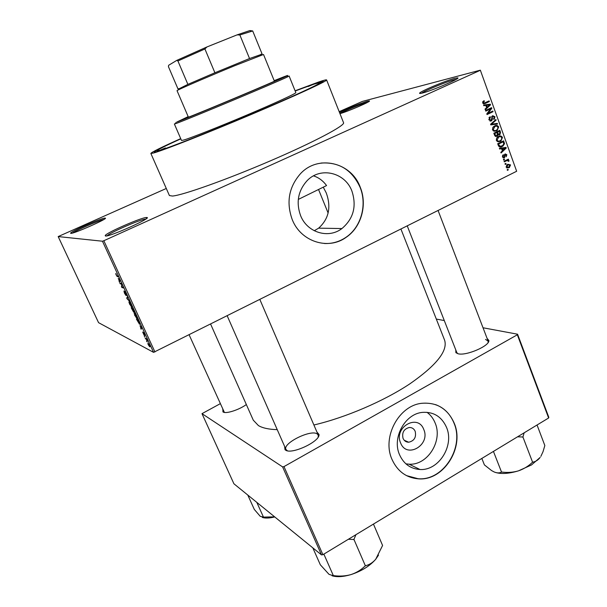 <?xml version="1.0" encoding="UTF-8"?>
<svg xmlns="http://www.w3.org/2000/svg" width="607" height="607" viewBox="0 0 607 607"><rect width="100%" height="100%" fill="white"/><g stroke="black" fill="none" stroke-linecap="round" stroke-linejoin="round"><path stroke-width="0.91" d="M422.153 93.099C420.082 93.607 419.255 93.599 419.665 93.083C420.803 91.118 446.13 80.511 454.848 78.341L457.557 77.878C462.003 77.817 431.509 90.944 422.153 93.099M456.252 79.32L454.37 79.722C446.729 81.611 424.87 90.618 421.546 93.243M105.489 236.032L105.223 235.486C106.991 232.443 142.175 217.147 146.56 217.496L146.773 217.503C153.176 217.359 109.73 236.912 105.489 236.032M145.801 219.066C141.226 219.028 110.254 232.428 107.082 235.835M70.761 233.376L70.617 233.073C71.702 231.017 102.097 217.814 105.011 218.125L105.132 218.133C109.639 217.966 73.477 234.029 70.761 233.376M103.789 219.522C99.116 220.341 76.459 230.144 72.605 233.027M339.571 112.667C344.799 109.7 362.417 102.5 367.667 101.202L369.253 100.929C372.493 100.83 347.629 111.635 339.958 113.646M367.728 102.249L367.258 102.363C362.007 103.645 343.888 111.119 339.95 113.623M300.579 215.584C307.172 232.64 328.433 239.037 341.923 228.558C353.486 218.71 356.825 206.236 351.931 191.129C345.186 172.54 320.64 166.424 307.188 180.598C298.098 190.681 295.897 202.343 300.579 215.584M314.251 230.743L318.637 228.156C328.873 218.861 331.399 207.108 326.225 192.874L323.319 187.267M292.248 219.628C300.935 241.89 328.417 250.41 346.24 237.261C361.324 227.132 367.538 204.84 360.247 187.244C351.309 162.297 318.03 154.269 300.298 173.898C288.788 187.252 286.109 202.495 292.248 219.628M324.388 243.506C332.241 243.832 339.465 241.745 346.051 237.254C361.135 227.132 367.341 204.847 360.057 187.26C352.052 169.914 339.055 161.849 321.05 163.063M487.087 338.365L488.878 340.481C489.758 345.952 465.835 356.218 457.966 353.729L455.88 352.659L455.789 349.928M407.259 225.918L456.836 352.614L457.875 353.706M316.937 432.047L319.001 434.445C320.359 441.365 291.663 454.878 285.594 450.128L284.994 449.658L284.637 446.494M318.212 436.979L318.212 435.007L316.968 433.762C310.238 429.453 282.46 443.429 285.943 449.446L287.377 450.781M246.343 404.543C239.097 409.869 225.895 414.095 223.156 412.009L222.761 409.573M189.149 334.874L224.4 412.434M295.131 90.898L321.725 81.421C330.162 79.289 303.363 92.127 258.597 111.21C213.907 130.277 166.629 148.965 156.856 151.598C153.943 152.41 153.434 152.22 155.339 151.022C158.844 148.897 167.32 144.8 180.757 138.737M180.711 138.624C161.386 147.296 151.439 152.236 150.855 153.442L153.518 153.032C163.025 150.468 206.456 133.419 250.903 114.617C295.397 95.815 327.719 80.86 326.596 79.927C326.361 79.585 323.774 80.261 318.827 81.953L295.085 90.784M150.855 153.442L169.406 195.545L172.449 196.046C182.654 195.287 226.259 179.824 270.153 160.954C314.1 142.091 345.375 125.444 343.547 122.697L326.596 79.927M210.637 324.138L253.286 420.181L258.43 425.59C262.634 428.064 268.901 429.415 277.232 429.642M313.895 424.991C345.52 417.608 383.662 401.242 409.846 383.852C436.441 365.346 448.019 350.778 444.597 340.155L400.946 229.067M423.769 429.483C430.78 444.916 406.675 459.142 400.605 442.943C393.495 427.252 417.965 413.261 423.769 429.483M403.04 438.375C404.186 440.879 406.06 442.162 408.663 442.222C414.255 440.932 416.432 437.306 415.188 431.334C414.004 428.739 412.054 427.457 409.338 427.48C403.883 428.906 401.781 432.541 403.04 438.375M399.55 454.749C403.754 463.945 410.56 468.87 419.983 469.499C438.823 470.85 454.582 445.447 446.486 427.282C441.691 416.698 433.732 411.728 422.624 412.373C405.066 413.633 391.803 437.761 399.55 454.749M405.908 463.847L409.065 464.18C427.586 465.539 443.072 440.705 435.098 422.904C433.299 418.496 430.591 414.96 426.979 412.297M391.993 459.385C397.426 471.275 406.197 477.755 418.306 478.832C443.52 481.214 464.932 447.313 454.142 423.011C447.663 408.693 436.881 402.122 421.804 403.298C398.852 405.476 381.803 437.146 391.993 459.385M406.538 475.63L418.102 478.726C443.3 481.108 464.712 447.222 453.922 422.927C450.189 413.921 444.051 407.813 435.523 404.596M506.071 163.989L505.229 164.406L504.994 163.769L505.836 163.351L506.071 163.989L505.107 164.08M506.534 160.772L504.303 161.872L504.068 161.242L508.37 159.117L508.598 159.755L507.915 160.089L508.947 160.468L508.939 161.181L508.256 161.303L507.452 160.46L504.629 160.969M504.485 159.649L503.643 160.066L503.408 159.429L504.258 159.011L504.485 159.649L503.529 159.747M504.364 157.79L502.414 156.94L503.233 154.709L503.044 156.682L504.106 157.16L505.115 153.897L506.86 154.724L506.162 156.796L506.253 155.043L505.434 154.489L504.554 157.676L503.286 157.903M501.587 148.707L499.614 149.026L499.371 148.358L506.003 147.402L506.246 148.07L501.063 152.994L500.821 152.327L502.391 150.908L501.587 148.707L499.591 148.958M496.367 140.376L496.632 138.093L498.446 136.476C500.085 135.528 501.428 135.847 502.475 137.432L500.972 140.991L500.312 141.363L497.945 141.765L496.367 140.376M492.527 129.852L492.793 127.561L494.614 125.953C496.26 125.004 497.603 125.33 498.658 126.924L497.232 130.437L496.488 130.862L494.113 131.256L492.527 129.852M482.709 102.932L482.762 101.718L484.075 100.656L484.394 101.263L483.422 102.636L484.136 103.122L489.113 100.906L489.348 101.559L485.259 103.463L482.709 102.932M516.656 171.265L480.342 70.169L516.656 171.265L153.571 352.356L98.562 322.658L58.181 236.578L102.469 241.222L103.835 240.729L154.944 351.961M480.054 70.404L103.835 240.729M485.812 105.413L483.809 105.701L483.559 105.019L490.297 104.176L490.547 104.852L485.281 109.738L485.031 109.063L486.632 107.659L485.812 105.413M490.6 108.865L485.79 111.127L485.554 110.482L491.564 107.659L491.814 108.35L487.99 113.334L492.808 111.066L493.036 111.711L487.034 114.548L486.784 113.85L490.6 108.865L485.585 110.58M491.321 120.945L488.847 119.761L490.099 116.665L490.41 117.272L489.568 119.488L491.253 120.201L492.649 115.679L494.955 116.734L494.235 119.298L493.559 118.911L494.265 117.083L492.861 116.332L492.323 116.825L492.391 119.291L491.662 120.74L490.312 121.119M497.528 124.056L490.813 124.89L490.577 124.26L495.873 119.511L496.116 120.178L491.382 124.207L497.277 123.388L497.528 124.056M497.034 136.294L494.568 135.194L493.84 133.206L499.811 130.346L500.532 132.334L499.925 134.663L498.172 134.716L497.376 136.097L495.722 136.484M502.239 146.53C500.616 147.516 499.318 147.198 498.362 145.581L497.679 143.715L503.62 140.832L504.523 143.677L502.953 146.128L499.599 146.962M509.03 167.737L506.124 167.107L507.702 164.247L510.563 164.899L509.379 167.547L506.784 167.942M508.241 169.937L507.399 170.355L507.171 169.725L508.013 169.307L508.241 169.937L507.277 170.021M480.342 70.169L362.387 101.407L339.169 111.658M166.295 188.474L58.181 236.578M147.061 341.779L146.484 340.959L147.061 341.779M146.234 339.245L145.217 338.213L146.568 338.888L147.524 341.028L146.234 339.245L146.644 339.047M144.891 337.067L144.314 336.248L144.891 337.067M144.223 335.368L142.683 332.014L143.859 334.654L143.305 332.386L144.405 334.131L144.754 335.55L143.647 333.091L144.352 335.299M139.936 325.8L141.909 327.901L141.097 329.26L140.164 325.686M134.754 315.511L134.405 313.197L136.59 316.285C137.349 318.144 137.455 318.91 136.901 318.576L134.891 315.443M129.488 304.077L129.116 301.702L131.287 304.76C132.053 306.641 132.167 307.423 131.628 307.119L129.625 304.008M116.013 274.796L115.823 273.4L116.696 275.677L118.107 276.139L118.433 276.853L117.09 276.451L116.157 274.736M153.571 352.356L102.469 241.222M118.213 278.598L120.103 280.472L119.465 282.255L118.486 278.476M121.506 284.159L120.156 283.757L119.837 283.059L121.514 283.552L121.878 286.883L123.244 287.301L123.57 288.014L121.87 287.475L121.521 286.724L121.741 284.053M125.945 295.465L124.443 293.105L123.942 290.973L125.573 294.736L124.746 291.406L126.142 293.568L126.605 295.518L124.989 292.271L126.059 295.404M129.799 301.565L127.045 298.735L126.734 298.045L127.508 296.573L127.842 297.301L127.075 298.416L129.799 301.565M133.692 312.256L131.211 307.772L132.971 308.462L134.413 312.385L133.692 311.482L133.851 312.18M139.519 324.244L136.461 319.183L138.267 319.965L139.64 323.007L139.519 324.244L139.891 324.062M149.701 346.809L148.1 344.518L147.926 342.97L149.982 346.665M220.144 403.754L201.994 413.655L233.915 483.779L321.52 554.919L282.596 466.889L201.994 413.655M517.331 334.783L517.566 334.207L548.819 417.312L548.629 417.988L517.331 334.783L283.985 466.601L322.901 554.692L321.52 554.919M548.629 417.988L322.901 554.692M517.566 334.207L483.02 327.765M444.294 320.557L436.312 319.07M282.596 466.889L283.985 466.601M488.081 342.568L488.119 341.073L485.532 339.427M298.295 199.422L326.558 185.56C323.053 180.772 318.705 177.54 313.516 175.871M119.852 281.17L119.124 281.511M120.011 280.73L119.344 281.049M119.313 279.69L118.517 278.894L119.427 280.859L119.587 279.561M120.072 280.563L119.427 280.859M120.952 283.386L120.156 283.757M122.637 287.119L121.87 287.475M127.629 297.62L126.734 298.045M129.428 301.891L128.843 302.172M131.089 304.691L129.435 302.407L129.693 304.153L131.158 306.338L131.567 306.277L131.226 304.623M133.085 309.084L132.561 308.872L134.064 311.679L133.229 309.016M133.054 308.637L132.561 308.872M132.349 308.788L131.734 308.546L133.373 311.558L132.349 308.788L132.986 308.485M132.387 308.235L131.734 308.546M134.678 313.356L134.109 313.629M136.385 316.201L134.724 313.887L134.959 315.594L136.454 317.81L136.856 317.764L136.522 316.133M138.373 320.572L136.992 319.972L139.2 323.554L138.51 320.504M137.592 319.677L136.992 319.972M141.848 328.008L140.763 328.539M141.863 327.788L141.036 328.19M141.082 327.021L140.255 326.126L141.143 328.053L141.325 326.9M141.833 327.719L141.143 328.053M146.067 338.63L145.536 338.896M149.314 345.133L148.245 343.661L149.307 346.073L149.436 345.072M482.846 101.589L484.394 101.263M482.664 102.795L483.422 102.636M482.937 103.372L484.136 103.122M486.981 101.908L489.348 101.559M487.026 102.037L483.377 103.736M483.62 105.186L490.297 104.176M487.975 104.639L488.157 105.132M489.576 105.049L490.547 104.852M488.567 105.087L486.594 105.307L487.254 107.105L489.819 104.852L488.567 105.087M485.828 105.459L486.594 105.307M486.488 107.257L487.254 107.105M489.432 108.653L491.814 108.35M487.042 113.517L487.99 113.334M490.676 112.075L493.036 111.711M490.706 112.151L486.829 113.979M489.075 117.515L490.41 117.272M488.802 119.625L489.568 119.488M491.974 116.21L492.398 116.696M494.174 116.87L494.955 116.734M491.776 116.529L492.861 116.332M491.632 116.946L492.323 116.825M491.685 119.412L492.391 119.291M494.895 120.383L496.116 120.178M492.429 124.033L491.382 124.207M490.615 124.352L497.277 123.388M494.94 123.775L495.145 124.352M494.735 125.899L495.6 126.294M497.869 127.053L498.658 126.924M495.191 130.573L494.151 131.226L496.488 130.862M493.225 130.854L493.939 130.573M494.614 126.635L493.62 126.59M497.96 127.265C497.141 126.051 496.101 125.824 494.842 126.597L493.225 129.519C494.03 130.702 495.046 130.937 496.276 130.209L497.528 129.291L497.96 127.265M493.354 126.833L494.842 126.597M492.459 129.632L493.225 129.519M497.444 134.147L499.531 134.109L499.751 132.432L500.532 132.334M498.688 134.951L499.675 134.807M497.497 134.822L498.172 134.716M495.608 135.831L495.251 136.272M497.05 131.666L499.349 131.317L497.565 132.174L498.301 134.018M495.274 132.516L497.565 132.174M499.751 132.432L499.349 131.317M496.867 132.508L494.773 133.51L495.585 135.498L496.792 135.657L497.33 133.768L496.867 132.508L494.584 132.85M493.999 133.631L494.773 133.51M494.751 135.619L495.585 135.498M494.493 134.989L495.274 134.868M498.635 136.385L499.462 136.803M501.686 137.539L502.475 137.432M498.916 141.097L497.96 141.681L500.312 141.363M497.012 141.325L497.748 141.036M498.529 137.136L497.535 137.045M501.784 137.766C500.965 136.56 499.925 136.34 498.673 137.114L497.065 140.035C497.861 141.219 498.871 141.446 500.1 140.718L501.344 139.792L501.784 137.766M497.232 137.326L498.673 137.114M496.291 140.141L497.065 140.035M503.78 143.776L504.523 143.677M500.767 146.31L499.887 146.826M503.157 141.803L498.605 144.011L499.022 145.164L500.472 146.34L502.634 145.543L503.78 143.897L503.157 141.803L501.025 142.091M497.823 144.117L498.605 144.011M498.908 146.537L500.472 146.34M498.241 145.263L499.022 145.164M503.658 147.736L503.856 148.29M505.419 148.169L506.246 148.07M502.224 150.453L505.532 148.085L500.016 148.905M501.943 148.624L504.303 148.336L502.361 148.586L503.006 150.354M500.009 148.874L502.361 148.586M505.532 148.085L504.303 148.336M502.513 155.422L503.537 155.309M502.353 156.758L503.044 156.682M506.147 154.8L506.86 154.724M504.447 154.595L505.434 154.489M504.356 154.952L505.145 154.861M506.686 159.952L508.598 159.755M506.003 160.286L507.915 160.089M505.912 160.331L506.488 160.559M507.991 160.567L508.947 160.468M508.256 161.25L508.939 161.181M505.229 160.688L507.452 160.46M507.558 164.322L508.044 164.823M509.834 164.967L510.563 164.899M507.482 167.411L506.739 167.911M509.941 165.187L507.938 164.876L506.739 166.819L508.757 167.13L509.941 165.187M506.625 164.998L507.938 164.876M506.056 166.879L506.739 166.819M160.65 149.967L165.468 147.918L160.65 149.967M308.197 86.52L312.658 84.639L308.197 86.52M188.269 116.84L185.469 118.213L187.29 117.621C198.777 113.463 280.851 78.971 277.209 79.843L274.265 80.868M188.178 116.627L176.994 121.969C188.663 117.811 279.493 79.767 286.686 76.034C288.773 75.018 287.748 75.306 283.628 76.899L274.182 80.648M174.384 124.018L181.501 140.452L183.701 140.058C190.856 137.971 219.18 126.802 247.337 114.875C275.532 102.947 296.459 93.288 295.829 92.628L289.122 76.019L288.044 76.634C280.821 80.458 188.307 119.207 176.485 123.35L174.384 124.018L175.734 123.274M180.803 138.844C165.347 145.855 157.441 149.83 157.099 150.786L159.702 150.377C168.814 147.873 209.187 132.007 250.251 114.64C291.352 97.257 321.338 83.394 320.321 82.506L313.311 84.32L295.169 91.004M495.244 472.383C501.215 474.219 508.947 473.71 518.446 470.857L531.512 464.947L540.169 457.405C538.045 460.159 535.579 461.73 532.787 462.132L532.263 462.451C528.363 466.214 523.758 469.014 518.446 470.857C513.09 472.405 507.589 472.807 501.951 472.071L501.367 472.102C499.523 473.179 497.148 473.141 494.242 472.003L491.587 470.577L484.394 464.894L481.844 458.429M493.438 451.411L501.579 472.193M517.543 436.812L522.915 436.994L532.635 462.337M522.915 436.994L524.175 432.791M537.051 424.999L544.843 445.546L542.999 451.745L540.86 456.365M522.536 437.116L523.067 436.797M274.41 81.217L263.514 54.486L234.378 65.852C210.712 75.572 182.593 87.658 178.079 90.026L177.032 90.663L188.413 117.189M178.428 89.092L187.882 84.373L214.901 72.764L249.538 58.538L261.412 54.38M177.995 88.963L168.427 66.649L168.64 65.283L176.796 60.366L206.941 46.951L237.026 34.895L249.932 30.547L252.702 30.957L239.856 34.963L237.026 34.895M187.882 84.373L177.912 60.973L176.796 60.366M249.538 58.538L239.856 34.963M206.941 46.951L204.916 48.97L177.912 60.973M214.901 72.764L204.916 48.97M262.049 53.886L252.702 30.957M348.365 539.274L353.911 539.471L355.922 534.691M312.817 547.855L320.321 564.776L329.024 574.351L333.41 575.755L323.857 554.115M353.608 539.653L353.995 539.532L365.422 565.929L365.035 566.05C361.142 569.897 356.461 572.742 350.998 574.586C345.466 576.119 339.73 576.468 333.797 575.641L333.41 575.755M373.449 524.076L382.585 545.473L375.703 559.282C372.721 562.659 369.367 564.791 365.634 565.678L365.422 565.929M332.112 575.793C337.044 577.249 343.334 576.847 350.998 574.586C361.529 571.134 369.762 566.035 375.703 559.282L378.525 555.101M247.785 495.046L254.303 509.417L260.228 516.314L263.468 517.103L256.807 502.376M274.63 516.845L263.468 517.103M262.277 517.422C265.274 518.401 269.44 518.241 274.751 516.944M118.122 276.17L117.303 276.549M483.567 103.812L485.259 103.463M491.624 118.145L492.292 118.024M491.245 123.669L492.231 123.502M497.224 133.487L498.006 133.373M503.491 142.721L504.265 142.615M504.349 155.802L505.168 155.711M420.476 93.44L419.665 93.083M106.43 235.964L105.223 235.486M71.292 233.331L70.617 233.073M318.637 228.156L341.923 228.558M457.192 353.175L455.88 352.659M286.398 450.121L284.994 449.658M224.013 412.145L222.822 411.751M404.194 440.234L408.663 442.222M409.065 464.18L419.983 469.499M488.316 341.574L488.46 341.953L488.316 341.574M318.478 435.614L318.667 436.069L318.478 435.614M321.141 82.871L321.725 81.421M318.387 435.803L319.001 434.445M488.24 341.726L488.878 340.481M117.09 276.451L117.879 276.079M131.469 307.036L131.954 306.801M136.757 318.5L137.243 318.265M139.375 324.168L139.891 323.91M483.787 101.635L482.686 101.862M490.137 117.455L488.976 117.659M494.235 119.298L493.794 119.374M492.618 116.476L491.731 116.635M491.662 120.74L489.963 121.036M497.232 130.437L494.895 130.793M494.212 126.962L493.089 127.144M499.925 134.663L498.453 134.875M497.376 136.097L495.433 136.378M500.972 140.991L498.62 141.31M498.112 137.44L496.981 137.599M502.953 146.128L500.6 146.424M505.373 154.519L504.432 154.626M504.554 157.676L503.12 157.835M509.379 167.547L507.004 167.76M507.619 165.043L506.496 165.15M369.041 101.437L369.253 100.929M104.882 218.786L105.132 218.133M146.325 218.687L146.773 217.503M457.185 78.713L457.557 77.878M176.106 122.295L175.575 123.676M157.099 150.786L157.388 151.447M320.321 82.506L320.587 83.174M286.686 76.034L288.044 76.634M438.087 210.515L488.119 341.073M318.212 435.007L259.872 299.539M285.943 449.446L227.215 315.852M178.602 88.645L178.079 90.026M318.614 189.68L328.121 213.019M260.972 54.182L262.33 54.782M249.932 30.547L251.283 31.147"/></g></svg>
